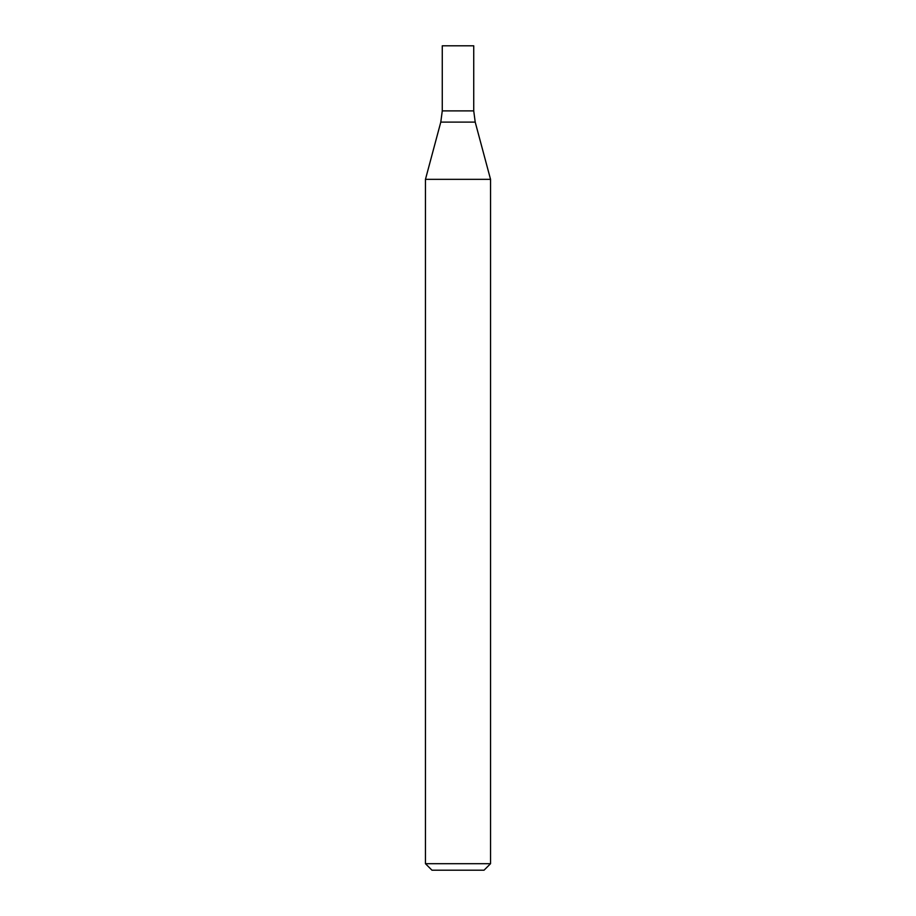 <?xml version="1.0" encoding="UTF-8"?>
<svg xmlns="http://www.w3.org/2000/svg" width="916" height="916" viewBox="0 0 916 916"><rect width="100%" height="100%" fill="white"/><g stroke="black" fill="none" stroke-linecap="round" stroke-linejoin="round"><path stroke-width="1.37" d="M458 863.696L490.541 863.696L490.541 179.341L425.459 179.341L425.459 863.696L458 863.696M425.459 863.696L431.963 870.2L484.037 870.2L490.541 863.696M440.791 122.114L475.209 122.114L473.732 110.882L442.268 110.882L442.268 45.8L473.732 45.8L473.732 110.882L442.268 110.882L440.791 122.114L425.459 179.341M475.209 122.114L490.541 179.341"/></g></svg>
